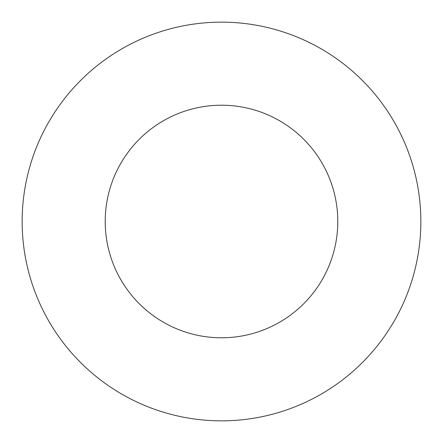 <?xml version="1.0" encoding="UTF-8"?>
<svg xmlns="http://www.w3.org/2000/svg" width="443" height="443" viewBox="0 0 443 443"><rect width="100%" height="100%" fill="white"/><g stroke="black" fill="none" stroke-linecap="round" stroke-linejoin="round"><path stroke-width="0.66" d="M337.787 221.5A116.287 116.287 0 0 0 221.5 105.212A116.287 116.287 0 0 0 105.212 221.5A116.287 116.287 0 0 0 221.5 337.787A116.287 116.287 0 0 0 337.787 221.5M420.85 221.5A199.35 199.35 0 0 0 221.5 22.15A199.35 199.35 0 0 0 22.15 221.5A199.35 199.35 0 0 0 221.5 420.85A199.35 199.35 0 0 0 420.85 221.5"/></g></svg>
